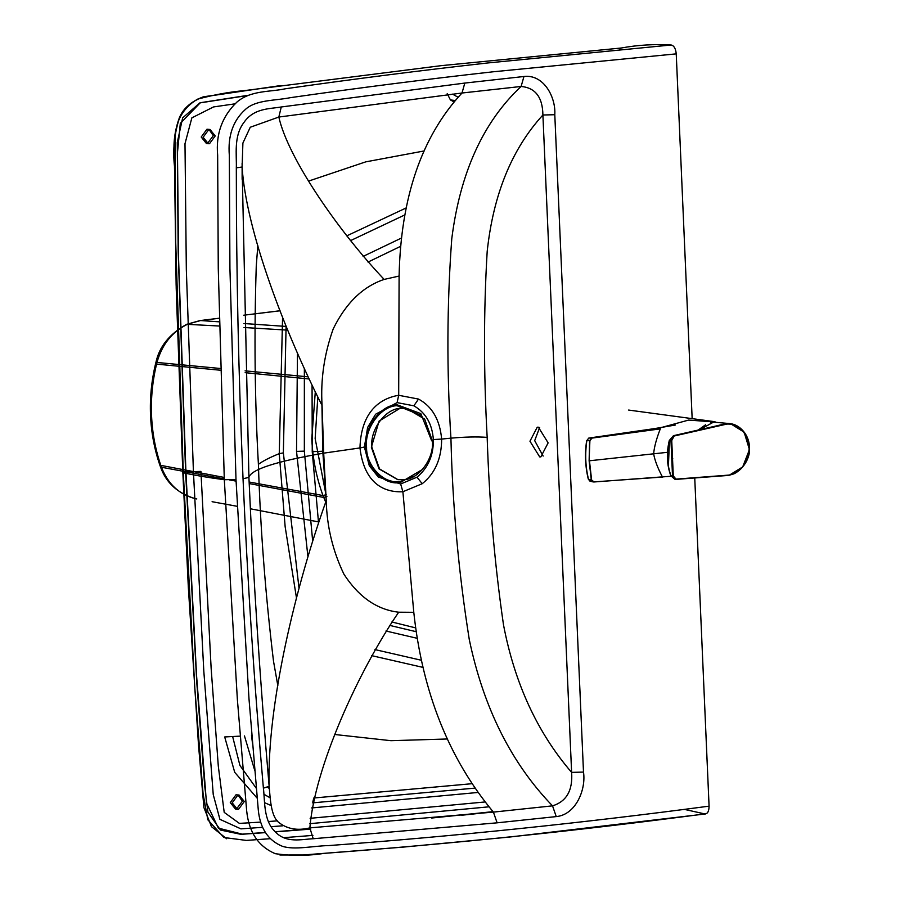 <?xml version="1.0" encoding="UTF-8"?>
<svg xmlns="http://www.w3.org/2000/svg" width="900" height="900" viewBox="0 0 900 900"><rect width="100%" height="100%" fill="white"/><g stroke="black" fill="none" stroke-linecap="round" stroke-linejoin="round"><path stroke-width="1.35" d="M325.699 502.121L322.988 495.551C316.395 477.529 312.66 458.561 311.782 438.637L315.281 392.029M194.996 498.6L195.188 498.634C179.179 494.46 167.929 483.986 161.46 467.235L224.28 478.935M196.796 498.96L195.097 498.623C177.39 493.211 165.814 482.524 160.369 466.56L161.46 467.235L160.965 465.851C155.453 449.843 152.314 433.125 151.56 415.676C150.817 398.25 152.505 381.004 156.611 363.938L156.982 362.452C161.977 344.452 172.226 331.673 187.729 324.124L200.565 320.546L219.184 321.829M318.521 522.608L312.244 451.676L322.785 451.226L321.93 405.259M415.53 627.863L391.882 621.99M307.868 556.178L296.527 451.384L297.461 353.678L296.527 451.384L304.346 451.136L312.626 540.619M389.632 625.376L416.059 631.676M619.481 49.556L621.225 48.015C637.673 45 654.322 43.999 671.175 45C674.021 45.652 675.709 48.6 676.238 53.865L692.156 418.635M694.744 477.968L709.076 806.153C709.009 811.35 707.569 813.938 704.745 813.915L684.394 809.381M413.786 612.315L402.885 491.738L422.235 483.705C435.116 473.389 441.585 458.516 441.641 439.076L450.934 438.154C446.647 371.014 446.918 304.56 451.766 238.792C460.147 172.62 483.266 121.837 521.111 86.468L523.946 76.5C543.533 74.025 555.952 96.964 554.794 114.716L542.903 115.009L571.613 772.38C572.895 790.346 566.528 801.506 552.521 805.849L493.402 812.104L309.87 827.876C297.54 830.891 287.156 829.069 278.719 822.398C270.9 816.289 270.248 798.491 269.145 786.308L263.396 788.164C264.994 800.719 263.306 820.361 274.984 831.544C286.043 843.66 301.77 839.216 313.211 838.744L497.115 822.825L493.402 812.104C448.897 758.745 422.359 692.145 413.786 612.315L398.689 612.202C357.739 672.097 314.584 768.026 309.87 827.876L313.211 838.744M398.689 612.202C377.055 609.739 358.808 597.082 343.946 574.222C332.775 550.991 326.869 526.466 326.239 500.636C295.976 585.124 266.738 705.42 269.145 786.308C260.19 682.729 253.44 579.758 248.917 477.405L242.111 167.029C246.015 230.648 284.929 332.19 322.088 405.562L323.685 453.15C275.839 461.452 250.92 469.541 248.917 477.405L243.034 478.733C247.567 581.951 254.351 685.091 263.396 788.164M523.946 76.5L464.816 83.07L462.004 93.015C421.729 136.406 400.759 197.415 399.105 276.053L384.154 279.416C338.49 231.12 287.955 158.186 278.843 117.045L462.004 93.015L521.111 86.468C535.365 87.739 542.632 97.256 542.903 115.009C511.897 148.894 493.324 194.355 487.192 251.393C483.626 310.691 483.626 372.69 487.17 437.366C489.262 501.919 494.707 564.401 503.494 624.814C514.676 683.415 537.379 732.611 571.613 772.38L583.492 772.076L554.794 114.716M487.17 437.366C476.966 436.635 464.884 436.905 450.934 438.154C452.509 505.373 458.618 572.467 469.26 639.45C483.514 707.749 511.267 763.211 552.521 805.849L556.256 816.592C575.876 814.804 586.181 789.413 583.492 772.076M421.324 660.251L374.951 649.586M299.002 588.116L283.354 452.891L286.088 326.306M350.381 240.694L404.944 214.852M270.428 838.688L246.375 840.42L223.931 837.506L207.821 819.788L203.085 793.834L194.771 687.465L183.285 472.759C194.67 475.301 208.339 477.619 224.314 479.723L237.364 699.424L246.656 810.664C248.794 832.14 258.345 846.472 275.31 853.695C291.915 855.99 308.205 855.877 324.169 853.357C454.444 843.66 579.06 830.587 704.745 813.915M312.907 835.391L283.613 837.697M185.917 471.881L196.605 676.136L206.471 803.002L218.362 828.124L242.201 834.143L265.376 832.455L242.201 834.143L218.362 828.124L206.471 803.002L196.605 676.136L185.917 471.881L178.571 258.615L177.469 152.516L180.304 123.39L200.205 102.859L247.849 95.49L200.205 102.859L180.304 123.39L177.469 152.516L178.571 258.615L185.917 471.881L193.421 471.645L186.322 269.494L184.995 143.674L191.857 117.855L213.547 106.931L234.9 103.849L213.547 106.931L191.857 117.855L184.995 143.674L186.322 269.494L193.421 471.645L203.805 671.107L213.244 794.599L219.904 819.326L240.907 828.866L262.53 827.314M275.164 831.724L310.635 828.945L275.164 831.724M431.651 818.033L492.986 811.654L431.651 818.033M488.745 806.839L309.814 823.68M282.735 825.806L271.102 826.684M326.239 500.636L323.685 453.15L359.966 447.941C364.365 484.886 385.493 492.615 402.885 491.738L400.657 483.975L378.382 477.101L369.304 465.75L364.399 447.03L359.966 447.941C361.103 410.366 381.364 398.16 398.678 395.291L418.534 399.071C432.191 406.496 439.897 419.827 441.641 439.076L433.361 439.56C432.202 423.855 425.7 412.605 413.854 405.81L397.103 402.615L398.678 395.291L399.105 276.053M326.059 498.229L322.785 451.226M406.35 207.844L346.702 235.901M282.577 317.329L279.259 453.668L283.354 452.891M454.77 100.485L450.416 99.911L447.21 93.656M257.827 245.486L256.264 266.096C254.07 334.35 254.79 400.421 258.401 464.31C263.273 460.811 270.225 457.267 279.259 453.668L285.154 526.759L296.483 597.971M424.215 150.941L365.704 161.865L308.914 180.979M447.536 738.979L390.949 740.689L335.295 734.558M277.852 685.732L273.51 661.219C265.41 594.011 260.37 528.379 258.401 464.31M371.632 655.639L422.989 667.395M384.154 279.416C362.936 286.526 345.96 302.996 333.236 328.849C324.18 354.262 320.468 379.845 322.088 405.562M269.347 788.659L267.727 787.185M254.779 770.558L244.463 735.919M312.064 385.447L312.244 451.676M270.248 797.895L263.903 794.239M256.331 788.332L239.917 765.461L232.639 736.526L224.696 736.954L234.731 772.357L257.22 798.244M281.261 106.976L278.843 117.045L250.256 127.249L242.899 143.055L242.111 167.018L236.317 167.828C236.801 155.036 233.426 135.945 244.024 122.355C253.924 107.966 269.887 108.979 281.261 106.976L464.816 83.07M248.479 95.242L200.036 102.769L182.655 117.866L177.266 142.537L178.189 251.944L185.602 471.915L183.285 472.759L175.736 243.023L175.016 142.976C174.431 123.188 181.924 108.585 197.46 99.18C214.076 94.748 229.567 91.913 243.945 90.675L441.394 65.633L621.225 48.015M709.076 806.153C583.425 822.825 458.887 835.886 328.725 845.584C313.976 845.786 294.424 850.342 282.274 846.248C268.088 840.398 260.089 828.304 258.289 809.977L248.996 698.895L235.991 479.498L224.314 479.723L218.261 268.414L217.654 155.205C215.73 134.01 222.143 116.302 236.903 102.094C250.909 90.112 270.191 92.104 285.278 88.796C353.149 79.087 420.649 70.47 487.766 62.955L671.175 45M493.2 811.89L461.723 815.231L493.2 811.89M310.736 829.114L275.31 831.87L310.736 829.114M265.466 832.613L240.953 834.345L220.477 830.048L207.9 812.115L204.784 786.679L196.763 682.268L185.602 471.915L196.763 682.268L204.784 786.679L207.9 812.115L220.477 830.048L240.953 834.345L265.466 832.613M401.377 238.084L363.116 256.399L401.377 238.084M304.346 451.136L304.358 369.113M368.021 262.069L400.511 246.375M676.238 53.865L492.817 71.82C425.767 79.324 358.346 87.93 290.554 97.639C275.119 100.789 256.106 99.608 245.419 109.429C233.078 120.521 227.711 135.855 229.331 155.441L229.928 268.481L235.991 479.498M539.696 456.907L529.954 441.225L537.233 427.207L538.391 427.196L548.134 442.868L540.844 456.885L539.696 456.907M539.674 427.455L534.69 440.651L543.15 456.064M208.339 143.719L206.415 143.494L201.206 137.025L206.933 129.24L210.015 129.465L215.224 135.934L209.486 143.719L208.339 143.719L203.13 137.25L208.868 129.465L210.015 129.465M209.036 129.442L213.3 135.709L207.382 143.516M238.095 795.015L242.359 801.281L236.441 809.089M237.398 809.291L235.474 809.066L230.265 802.586L236.002 794.801L239.074 795.038L244.282 801.506L238.545 809.291L237.398 809.291L232.189 802.822L237.926 795.026L239.074 795.038M705.589 424.777L698.186 430.054M422.618 469.373L400.41 482.49C384.176 485.989 365.119 466.582 365.76 447.199C363.442 428.13 380.632 404.786 397.012 404.764L420.817 413.618L431.696 440.854M414.079 476.314L400.365 481.534C384.536 484.954 365.951 466.02 366.57 447.109C364.309 428.512 381.082 405.743 397.058 405.72L421.234 415.384M397.654 479.621L379.012 468.877L371.351 447.233L379.103 421.065L400.027 408.308L406.035 408.364M403.673 479.678L397.924 479.655L379.541 468.934L371.88 447.3C369.754 429.806 385.526 408.397 400.556 408.364L406.305 408.386L424.688 419.108L432.349 440.741C434.464 458.246 418.691 479.655 403.673 479.678M729.259 475.065L676.012 479.115L673.279 475.909L671.738 440.539L674.123 436.016L727.031 424.046C738.821 423.63 746.269 431.348 749.374 447.199C747.664 463.275 740.959 472.556 729.259 475.065L729.259 475.065M725.659 423.697L673.144 436.241L726.154 423.619L730.474 423.664L744.12 432.146L749.441 449.618L742.68 466.942L729.011 475.358M676.012 479.115L728.887 475.38L675.63 479.407L672.514 475.942L673.279 475.909M674.123 436.016L670.972 440.572L672.514 475.942L671.018 475.864L675.439 479.396M724.534 424.069L721.192 424.834M719.179 425.284L724.399 424.012M730.339 423.641L713.486 422.134L699.649 429.728M675.293 425.048L654.401 428.625L660.161 428.647L591.896 437.929L589.59 440.629L589.129 460.777L591.3 479.959L593.82 481.984L671.029 476.269M592.02 438.086L588.769 438.075L586.822 440.719L589.894 440.629L592.02 438.086L660.409 428.873M667.451 452.317L589.455 460.777L591.604 479.947L593.933 481.838L593.156 481.95L662.445 477.067M661.061 427.601L688.635 420.075L710.347 421.673M710.482 421.92L715.421 422.021M714.656 421.684L710.449 421.661L710.617 422.674M591.604 479.947L588.51 479.261L590.67 481.151M593.156 481.939L589.916 481.118L588.285 479.07C585.293 466.83 584.741 454.084 586.609 440.831L588.769 438.075M589.129 460.777L589.894 440.629M662.377 477.079L662.389 476.876C657.664 467.921 654.75 460.238 653.648 453.814C654.188 447.21 656.404 438.907 660.296 428.884L660.161 428.647M593.82 481.984L662.389 476.876M317.801 397.091L315.157 438.581L325.71 493.324M326.205 494.685L322.988 495.551L249.12 482.006M326.902 496.553L323.696 497.441L249.188 483.57M212.096 501.705L237.218 506.317M229.421 479.891L236.059 481.129M160.369 466.56L159.874 465.188L224.213 477.439M151.56 415.676L150.525 415.316C149.805 398.025 151.47 380.925 155.52 364.016L220.376 370.226M245.149 372.668L308.959 378.968M155.52 364.016L155.891 362.565L156.982 362.452L220.331 368.483M245.093 370.845L307.946 376.83M155.891 362.565C159.221 346.691 169.493 333.934 186.705 324.304L219.274 326.025M244.001 327.51L287.618 330.131M243.911 323.527L286.144 326.43M186.705 324.304L200.104 320.558L219.116 318.274M280.058 310.748L243.743 315.202L280.08 310.793M417.082 638.28L385.988 631.012M556.256 816.592L497.115 822.825M260.505 822.116L239.389 823.387L224.201 812.374L218.295 766.058L211.129 668.092L200.925 471.409L193.421 471.645M452.509 94.117L457.853 97.133M453.679 101.734L450.416 99.911M418.534 399.071L413.854 405.81M240.221 736.133L232.639 736.526M397.103 402.615L375.637 414.214L367.627 427.433L364.399 447.03M471.668 783.731L313.762 798.008M252.484 743.22L251.505 735.536M312.637 802.867L474.593 788.141L312.637 802.867M313.74 798.109L312.851 801.877M433.361 439.56C433.586 455.355 428.119 467.91 416.97 477.191L400.657 483.975M416.97 477.191L422.235 483.705M264.668 802.71L271.091 805.545M477.619 792.495L311.603 807.952M268.324 821.543L277.391 820.856M310.129 818.314L484.751 801.99M243.034 478.733C238.545 375.514 236.306 271.879 236.317 167.828M668.396 466.11L669.476 440.494C666.461 452.812 666.979 464.603 671.018 475.864M669.51 440.336L673.526 435.679M671.738 440.539L669.476 440.494M671.929 458.752L672.773 458.719M588.409 478.755L588.51 479.261C585.472 466.942 584.91 454.095 586.822 440.719L586.822 440.719M250.357 508.781L318.746 521.955M200.104 320.558L219.116 318.229M159.874 465.188C154.395 449.269 151.279 432.641 150.525 415.316M280.215 85.635L203.816 96.739C191.689 101.047 183.566 108.011 179.426 117.619C174.645 130.669 172.991 143.831 174.476 157.095L176.13 284.681L182.835 472.545L176.22 288.416L174.487 165.15C172.654 149.074 174.375 133.099 179.629 117.214C183.589 108.18 191.351 101.43 202.928 96.975L280.215 85.635L203.816 96.739C191.666 101.194 183.656 107.921 179.786 116.91C174.352 133.245 172.586 149.692 174.487 166.252L176.366 293.918L182.835 472.545L188.347 587.576L198.54 745.56L203.917 807.615L211.466 826.65L226.676 838.766M242.134 179.336L242.111 163.294M279.934 855L303.368 854.977L403.031 847.125L509.231 837.09L705.69 813.926M730.474 423.664C735.986 424.463 740.722 427.522 744.694 432.844C748.316 438.03 749.914 443.959 749.475 450.619C749.576 456.683 744.761 468.405 733.984 473.827L728.595 475.425M675 479.396L670.826 475.762C666.821 465.007 666.315 453.262 669.274 440.527L673.447 435.69L723.262 424.35M654.401 428.625L588.926 438.053M714.926 421.718L628.627 410.062"/></g></svg>
